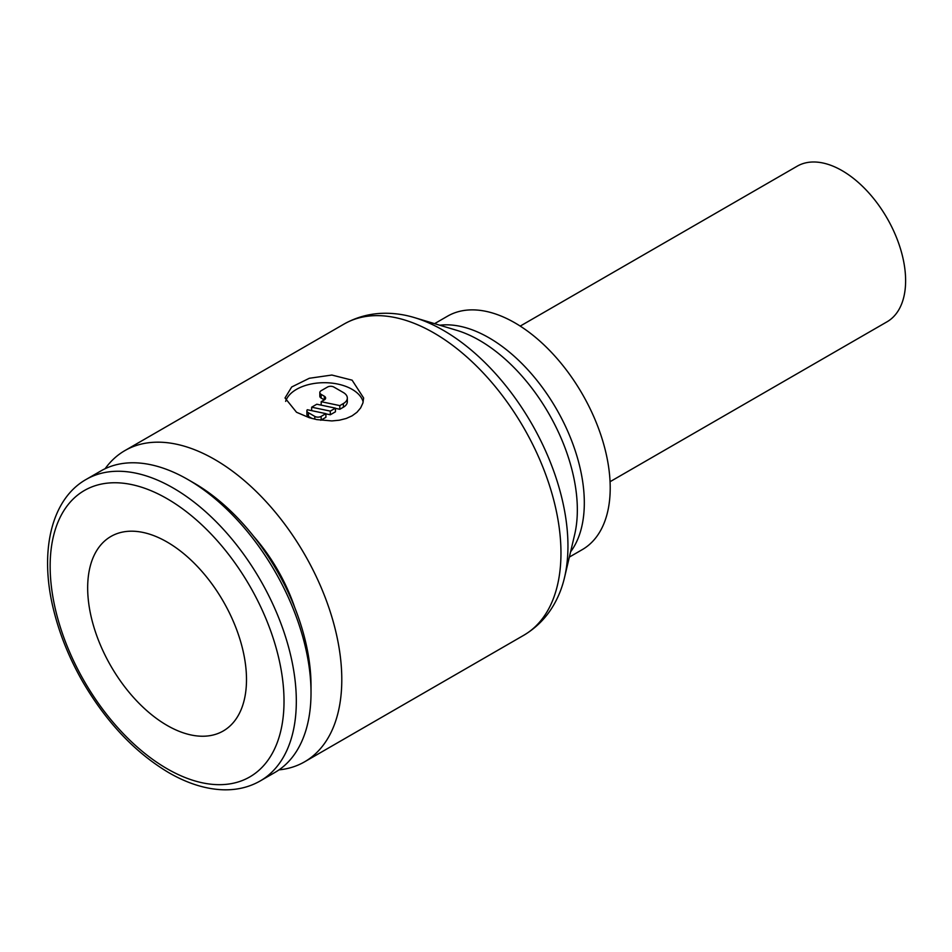 <?xml version="1.0" encoding="UTF-8"?>
<svg xmlns="http://www.w3.org/2000/svg" width="952" height="952" viewBox="0 0 952 952"><rect width="100%" height="100%" fill="white"/><g stroke="black" fill="none" stroke-linecap="round" stroke-linejoin="round"><path stroke-width="1.43" d="M187.925 479.546L194.089 483.104A165.374 95.474 -120 0 1 311.018 685.642L311.018 692.747A174.073 100.507 -120 0 0 187.925 479.546A174.073 100.507 -120 0 0 100.888 470.931L86.204 479.403C50.73 499.372 38.901 552.922 54.014 611.529C60.047 635.436 69.603 658.82 82.681 681.68C106.434 722.306 135.172 752.663 168.885 772.726C187.746 783.603 206.013 789.291 223.696 789.803C237.191 790.101 249.388 787.137 260.277 780.914A174.073 100.507 -120 0 0 296.322 701.231A174.073 100.507 -120 0 0 173.24 488.031A174.073 100.507 -120 0 0 86.204 479.403M294.692 607.376A125.783 72.626 -120 0 0 253.696 536.381M279.007 769.87A179.69 103.744 -120 0 0 304.58 761.826A179.69 103.744 -120 0 0 341.792 679.561A179.69 103.744 -120 0 0 263.359 498.729A179.69 103.744 -120 0 0 124.891 450.593A179.69 103.744 -120 0 0 105.125 468.705M296.524 412.264L285.017 397.984L291.693 386.988L309.305 378.277L331.855 375.04L352.109 380.169L363.628 397.984L362.902 403.005L360.641 407.92L356.952 412.287L352.109 415.822L346.23 418.475L339.34 420.213L331.867 420.927L316.778 419.594L309.305 417.702L296.524 412.264M344.065 324.049A179.69 103.744 -120 0 1 433.91 332.95A179.69 103.744 -120 0 1 560.966 553.017A179.69 103.744 -120 0 1 523.755 635.282C540.177 625.488 552.184 611.267 559.752 592.62A176.084 101.662 -120 0 0 564.512 577.578A176.084 101.662 -120 0 0 567.951 546.043A176.084 101.662 -120 0 0 443.442 330.392A176.084 101.662 -120 0 0 414.429 317.599A176.084 101.662 -120 0 0 399.019 314.208C379.075 311.435 360.76 314.719 344.065 324.049L124.891 450.593M564.512 577.578L574.651 534.619A138.373 79.897 -120 0 0 577.34 509.844A138.373 79.897 -120 0 0 479.487 340.364A138.373 79.897 -120 0 0 456.686 330.308L414.429 317.599M569.344 557.087L582.291 549.613A134.767 77.814 -120 0 0 610.208 487.912A134.767 77.814 -120 0 0 551.375 352.288A134.767 77.814 -120 0 0 447.523 316.183L434.576 323.656M520.208 326.096L797.169 166.195A89.845 51.872 60 0 1 842.092 170.646A89.845 51.872 60 0 1 900.782 249.817A89.845 51.872 60 0 1 887.014 321.812L610.053 481.712M167.088 725.412A112.312 64.843 60 0 1 93.712 626.452A112.312 64.843 60 0 1 110.932 536.452A112.312 64.843 60 0 1 167.088 542.021A112.312 64.843 60 0 1 240.451 640.982A112.312 64.843 60 0 1 223.232 730.981A112.312 64.843 60 0 1 167.088 725.412M285.636 401.375A39.306 22.693 180 0 1 312.553 383.739A39.306 22.693 180 0 1 352.109 389.344A39.306 22.693 180 0 1 363.176 401.946M321.145 416.393A4.498 2.594 180 0 1 314.791 416.393L308.436 412.728A4.498 2.594 180 0 1 306.901 410.764A4.498 2.594 180 0 1 307.282 409.729L325.905 413.644L321.145 416.393L321.145 420.058A4.498 2.594 180 0 1 320.753 420.26M324.323 396.222L324.323 399.888L321.145 398.055A4.498 2.594 180 0 1 319.824 396.222L319.824 392.545A4.498 2.594 180 0 1 321.145 390.713L327.5 387.047A4.486 2.594 180 0 1 333.854 387.047L343.375 392.545A13.471 7.783 180 0 1 347.325 398.055A13.471 7.783 180 0 1 343.375 403.553L339.816 405.612L321.193 401.696L324.323 399.888A4.486 2.594 0 0 0 325.632 398.055A4.486 2.594 0 0 0 324.323 396.222L321.145 394.39A4.498 2.594 180 0 1 319.824 392.545M347.325 398.055L347.325 401.72A13.471 7.783 180 0 1 343.375 407.218L339.816 409.277L339.816 405.612M321.193 405.147L321.193 401.696M339.816 409.277L335.437 408.36M311.661 407.194L316.802 404.219L335.437 408.134L330.284 411.109L311.661 407.194L311.661 410.645M330.284 411.109L330.284 414.774L335.437 411.811L335.437 408.134M330.284 414.774L325.905 413.858M312.101 418.511L308.436 416.393L308.436 412.728M308.436 416.393A4.498 2.594 180 0 1 306.901 414.441L306.901 410.764M321.145 420.058L325.905 417.309L325.905 413.644M260.277 780.914L274.961 772.429A174.073 100.507 -120 0 0 311.018 692.747M167.088 498.693A165.374 95.474 -120 0 0 50.147 566.202A165.374 95.474 -120 0 0 167.088 768.74A165.374 95.474 -120 0 0 284.017 701.231A165.374 95.474 -120 0 0 167.088 498.693M570.581 551.839A134.767 77.814 -120 0 0 584.314 502.858A134.767 77.814 -120 0 0 489.019 337.805A134.767 77.814 -120 0 0 439.741 325.215M314.791 419.166L314.791 416.393M321.145 398.055L321.145 394.39M343.375 407.218L343.375 403.553M523.755 635.282L304.58 761.826"/></g></svg>
